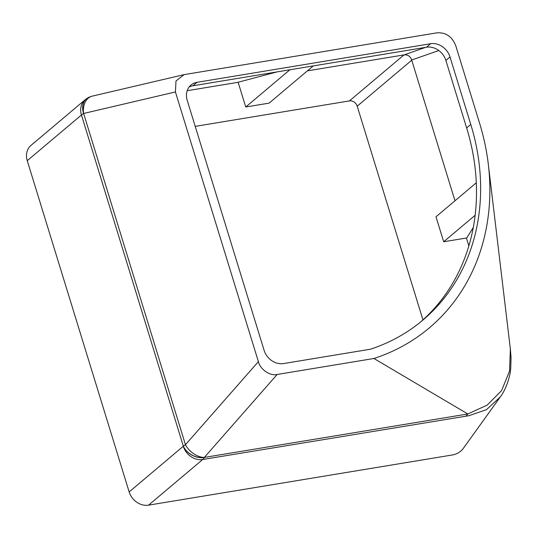 <?xml version="1.0" encoding="UTF-8"?>
<svg xmlns="http://www.w3.org/2000/svg" width="538" height="538" viewBox="0 0 538 538"><rect width="100%" height="100%" fill="white"/><g stroke="black" fill="none" stroke-linecap="round" stroke-linejoin="round"><path stroke-width="0.81" d="M454.98 200.768L411.684 60.014C410.339 56.315 407.824 54.607 404.146 54.883L307.373 70.868M238.139 82.301L187.17 90.72M289.888 69.772L245.738 106.995L238.126 82.247L277.083 71.89M473.292 227.473L466.776 237.957L443.689 241.77L435.995 216.774L476.305 182.792M468.86 245.893L466.439 238.018M411.684 60.014L438.806 50.518M148.562 505.148L452.243 454.993A23.578 19.926 49.9 0 0 463.568 448.046L500.306 396.916L486.439 409.694L468.975 415.686L202.705 459.506L148.562 505.148A16.839 14.237 -130.1 0 1 129.16 491.934L183.344 446.217L81.446 114.998L27.25 160.68L129.16 491.934M27.25 160.68A16.839 14.237 -130.1 0 1 30.996 145.394L85.192 99.712A16.839 14.237 -130.1 0 0 81.446 114.998A16.839 4.042 162.9 0 1 83.551 113.518A16.839 11.863 -121.3 0 1 87.297 98.198A16.839 11.863 -121.3 0 1 87.331 98.172M422.955 319.895L357.205 106.188L411.738 60.216M404.004 54.91L349.444 100.902A6.738 5.696 -130.1 0 1 357.205 106.188M349.444 100.902L195.213 126.376M450.003 56.947A16.839 14.237 49.9 0 0 430.602 43.739L197.002 82.314A16.839 14.237 49.9 0 0 190.956 85.065A16.839 14.237 49.9 0 0 187.211 100.35L264.118 350.352A16.839 14.237 49.9 0 0 283.526 363.567L370.453 349.209A215.556 182.2 49.9 0 0 422.834 320.13A215.556 182.2 49.9 0 0 470.777 124.46L450.003 56.947L445.881 60.431A16.839 14.237 49.9 0 0 426.473 47.216L192.873 85.798A16.839 14.237 49.9 0 0 189.087 87.042M175.422 91.958L258.388 361.637C260.177 369.451 270.177 376.277 277.164 374.468L373.937 358.49A225.657 190.741 49.9 0 0 488.417 165.092A225.657 190.741 49.9 0 0 479.533 123.014L455.74 45.663C452.102 36.53 445.807 32.26 436.863 32.852L184.083 74.627L175.993 80.956L175.422 91.958L83.625 113.471A16.839 11.863 -121.3 0 1 87.371 98.151A16.839 16.839 0 0 1 92.28 96.141L92.28 96.141A16.839 12.461 76.8 0 0 83.625 113.471L185.449 444.738A16.839 10.478 41.3 0 0 204.353 457.428L467.798 413.978L487.199 405.101L501.604 390.601L509.54 371.112L510.354 348.927L511.046 357.42L510.77 367.629C510.253 377.945 504.974 391.018 500.32 396.903L500.32 396.903M373.937 358.49L467.791 413.957M420.756 321.858A215.556 182.2 49.9 0 0 466.648 127.943L445.881 60.431M475.155 215.247L443.689 241.77M245.738 106.995L269.101 103.135L313.244 65.918M466.177 415.988L467.798 413.978M425.652 47.351L404.146 54.883M277.164 374.468L204.353 457.428A16.839 12.724 -150.6 0 1 183.344 446.217A16.839 4.042 162.9 0 1 185.449 444.738L258.388 361.637M202.705 459.506A16.839 14.237 -130.1 0 1 183.303 446.291A16.839 12.724 -150.6 0 0 204.312 457.495A16.839 8.036 -99.4 0 1 202.705 459.506M426.473 47.216L430.602 43.739M466.648 127.943L470.777 124.46M192.873 85.798L197.002 82.314M488.417 165.092L510.354 348.927M92.28 96.141L184.083 74.627M85.192 99.712A16.839 16.839 0 0 1 87.297 98.198L87.371 98.151"/></g></svg>
